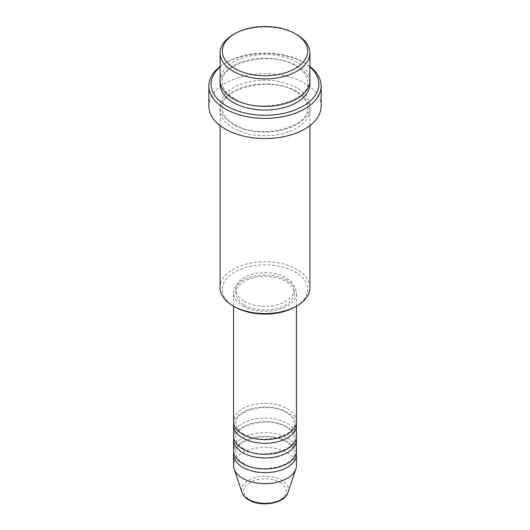 <?xml version="1.0" encoding="UTF-8"?>
<svg xmlns="http://www.w3.org/2000/svg" width="530" height="530" viewBox="0 0 530 530"><rect width="100%" height="100%" fill="white"/><g stroke="black" fill="none" stroke-linecap="round" stroke-linejoin="round"><path stroke-width="0.4" stroke-dasharray="2.65 1.99" d="M296.436 421.496A31.436 18.152 0 0 0 287.227 408.663A31.436 18.152 0 0 0 252.969 404.728A31.436 18.152 0 0 0 233.564 421.496M296.277 423.331A31.436 18.152 0 0 0 287.227 412.327A31.436 18.152 0 0 0 254.453 408.067A31.436 18.152 0 0 0 233.723 423.331M296.436 436.163A31.436 18.152 0 0 0 287.227 423.331A31.436 18.152 0 0 0 252.969 419.396A31.436 18.152 0 0 0 233.564 436.163M296.277 437.999A31.436 18.152 0 0 0 287.227 426.994A31.436 18.152 0 0 0 254.453 422.735A31.436 18.152 0 0 0 233.723 437.999M296.436 450.831A31.436 18.152 0 0 0 287.227 437.999A31.436 18.152 0 0 0 252.969 434.063A31.436 18.152 0 0 0 233.564 450.831M296.277 452.666A31.436 18.152 0 0 0 287.227 441.662A31.436 18.152 0 0 0 254.453 437.402A31.436 18.152 0 0 0 233.723 452.666M234.83 306.903A42.665 24.632 180 0 1 234.83 272.069A42.665 24.632 180 0 1 295.17 272.069A42.665 24.632 180 0 1 295.17 306.903M309.911 287.651A44.911 25.93 0 0 0 296.754 269.32A44.911 25.93 0 0 0 247.815 263.695A44.911 25.93 0 0 0 220.089 287.651M309.911 66.939A53.894 31.118 0 0 0 303.107 62.136L304.697 63.05A56.14 32.41 180 0 1 309.911 66.522M309.911 80.467A44.911 25.93 0 0 0 296.754 62.136A44.911 25.93 0 0 0 247.815 56.511A44.911 25.93 0 0 0 220.089 80.467M296.754 91.471A44.911 25.93 0 0 0 247.815 85.847A44.911 25.93 0 0 0 220.089 109.803A44.911 25.93 0 0 0 233.246 128.141A44.911 25.93 0 0 0 282.185 133.759A44.911 25.93 0 0 0 309.911 109.803A44.911 25.93 0 0 0 296.754 91.471M242.773 305.989A31.436 18.152 0 0 0 277.031 309.924A31.436 18.152 0 0 0 296.436 293.15A31.436 18.152 0 0 0 287.227 280.317A31.436 18.152 0 0 0 252.969 276.382A31.436 18.152 0 0 0 233.564 293.15A31.436 18.152 0 0 0 242.773 305.989M244.356 305.068A29.19 16.854 0 0 0 276.17 308.725A29.19 16.854 0 0 0 294.19 293.15A29.19 16.854 0 0 0 285.644 281.238A29.19 16.854 0 0 0 253.83 277.581A29.19 16.854 0 0 0 235.81 293.15A29.19 16.854 0 0 0 244.356 305.068M244.356 301.404A29.19 16.854 0 0 0 276.17 305.055A29.19 16.854 0 0 0 294.19 289.486A29.19 16.854 0 0 0 285.644 277.568A29.19 16.854 0 0 0 253.83 273.917A29.19 16.854 0 0 0 235.81 289.486A29.19 16.854 0 0 0 244.356 301.404M321.14 106.139A56.14 32.41 0 0 0 304.697 83.217A56.14 32.41 0 0 0 243.515 76.194A56.14 32.41 0 0 0 208.86 106.139M296.436 465.499A31.436 18.152 0 0 0 287.227 452.666A31.436 18.152 0 0 0 252.969 448.731A31.436 18.152 0 0 0 233.564 465.499M233.24 34.629A44.911 25.93 180 0 1 296.754 34.629M220.089 66.522A56.14 32.41 180 0 1 225.303 63.05A56.14 32.41 180 0 1 304.697 63.05L303.107 62.136A53.894 31.118 0 0 0 226.893 62.136A53.894 31.118 0 0 0 220.089 66.939M280.052 482.479A21.293 12.289 180 0 1 280.052 499.863A21.293 12.289 180 0 1 249.948 499.863A21.293 12.289 180 0 1 249.948 482.479A21.293 12.289 180 0 1 280.052 482.479M288.035 492.377A23.459 13.542 0 0 0 281.589 480.233A23.459 13.542 0 0 0 254.002 477.848A23.459 13.542 0 0 0 241.965 492.377M220.202 82.302A44.911 25.93 180 0 1 249.292 59.844A44.911 25.93 180 0 1 296.754 65.799A44.911 25.93 180 0 1 309.798 82.302M296.754 87.801A44.911 25.93 0 0 0 233.246 87.801A44.911 25.93 0 0 0 233.246 124.47A44.911 25.93 0 0 0 296.754 124.47A44.911 25.93 0 0 0 296.754 87.801M243.893 434.222C238.44 430.844 235.751 427.213 235.81 423.331C233.458 410.843 269.167 401.164 286.107 412.439C291.56 415.818 294.249 419.442 294.19 423.331C296.542 435.819 260.833 445.498 243.893 434.222M243.893 448.89C238.44 445.511 235.751 441.881 235.81 437.999C233.458 425.51 269.167 415.831 286.107 427.107C291.56 430.486 294.249 434.11 294.19 437.999C296.542 450.487 260.833 460.166 243.893 448.89M243.893 463.558C238.44 460.179 235.751 456.549 235.81 452.666C233.458 440.178 269.167 430.499 286.107 441.775C291.56 445.154 294.249 448.777 294.19 452.666C296.542 465.154 260.833 474.834 243.893 463.558M234.366 98.693C226.35 93.803 222.342 88.338 222.335 82.302C219.446 63.07 271.015 49.707 295.634 65.912C303.65 70.801 307.658 76.267 307.665 82.302C310.553 101.535 258.985 114.891 234.366 98.693M295.634 91.584C271.015 75.379 219.446 88.735 222.335 107.968C222.342 114.01 226.35 119.469 234.366 124.358C258.985 140.563 310.553 127.207 307.665 107.968C307.658 101.932 303.65 96.473 295.634 91.584M296.436 306.168L296.436 293.15M294.19 293.15L294.19 289.486M309.911 125.584L309.911 109.803M220.089 125.584L220.089 109.803M235.81 293.15L235.81 289.486M233.564 306.168L233.564 293.15M226.893 62.136L225.303 63.05"/><path stroke-width="0.79" d="M233.564 306.168L233.564 421.496A31.436 18.152 0 0 0 242.773 434.328A31.436 18.152 0 0 0 277.031 438.264A31.436 18.152 0 0 0 296.436 421.496L296.436 306.168M233.723 423.331A31.436 18.152 0 0 0 233.564 425.166A31.436 18.152 0 0 0 242.773 437.999A31.436 18.152 0 0 0 277.031 441.934A31.436 18.152 0 0 0 296.436 425.166A31.436 18.152 0 0 0 296.277 423.331M233.564 425.166L233.564 436.163A31.436 18.152 0 0 0 242.773 448.996A31.436 18.152 0 0 0 277.031 452.931A31.436 18.152 0 0 0 296.436 436.163L296.436 425.166M233.723 437.999A31.436 18.152 0 0 0 233.564 439.834A31.436 18.152 0 0 0 242.773 452.666A31.436 18.152 0 0 0 277.031 456.602A31.436 18.152 0 0 0 296.436 439.834A31.436 18.152 0 0 0 296.277 437.999M233.564 439.834L233.564 450.831A31.436 18.152 0 0 0 242.773 463.664A31.436 18.152 0 0 0 277.031 467.599A31.436 18.152 0 0 0 296.436 450.831L296.436 439.834M233.723 452.666A31.436 18.152 0 0 0 233.564 454.501A31.436 18.152 0 0 0 242.773 467.334A31.436 18.152 0 0 0 277.031 471.269A31.436 18.152 0 0 0 296.436 454.501A31.436 18.152 0 0 0 296.277 452.666M234.83 68.549A42.665 24.632 0 0 0 295.17 68.549A42.665 24.632 0 0 0 295.17 33.715L296.754 34.629A44.911 25.93 180 0 1 296.76 34.629A44.911 25.93 180 0 1 309.911 52.967A44.911 25.93 180 0 1 282.185 76.923A44.911 25.93 180 0 1 233.246 71.298A44.911 25.93 180 0 1 220.089 52.967A44.911 25.93 180 0 1 233.24 34.629L234.83 33.715A42.665 24.632 0 0 0 234.83 68.549M296.76 305.989L295.17 306.903A42.665 24.632 180 0 1 234.83 306.903L233.246 305.989A44.911 25.93 0 0 0 296.76 305.989A44.911 25.93 0 0 0 309.911 287.651L309.911 125.584M220.089 66.939A53.894 31.118 0 0 0 226.893 106.139A53.894 31.118 0 0 0 299.119 108.219A53.894 31.118 0 0 0 309.911 66.939M309.911 66.522A56.14 32.41 180 0 1 321.14 85.966A56.14 32.41 180 0 1 286.485 115.911A56.14 32.41 180 0 1 225.303 108.889A56.14 32.41 180 0 1 208.86 85.966A56.14 32.41 180 0 1 220.089 66.522M220.089 52.967L220.089 80.467A44.911 25.93 0 0 0 233.246 98.805A44.911 25.93 0 0 0 282.185 104.423A44.911 25.93 0 0 0 309.911 80.467L309.911 52.967M208.86 85.966L208.86 106.139A56.14 32.41 0 0 0 225.303 129.055A56.14 32.41 0 0 0 286.485 136.084A56.14 32.41 0 0 0 321.14 106.139L321.14 85.966M233.564 454.501L233.564 465.499A31.436 18.152 0 0 0 234.134 468.937A31.436 18.152 0 0 0 242.773 478.332A31.436 18.152 0 0 0 274.209 482.856A31.436 18.152 0 0 0 295.866 468.937A31.436 18.152 0 0 0 296.436 465.499L296.436 454.501M296.76 34.629L295.17 33.715A42.665 24.632 0 0 0 234.83 33.715M220.089 125.584L220.089 287.651A44.911 25.93 0 0 0 233.24 305.989A44.911 25.93 0 0 0 233.246 305.989L234.83 306.903M248.411 499.386A23.459 13.542 0 0 0 271.877 502.758A23.459 13.542 0 0 0 288.035 492.377C284.954 503.493 261.038 507.528 248.822 499.969C245.337 497.962 243.051 495.424 241.965 492.377A23.459 13.542 0 0 0 248.411 499.386M309.798 82.302A44.911 25.93 180 0 1 283.643 107.722A44.911 25.93 180 0 1 233.246 102.469A44.911 25.93 180 0 1 220.202 82.302M288.035 492.377L295.866 468.937M241.965 492.377L234.134 468.937"/></g></svg>
